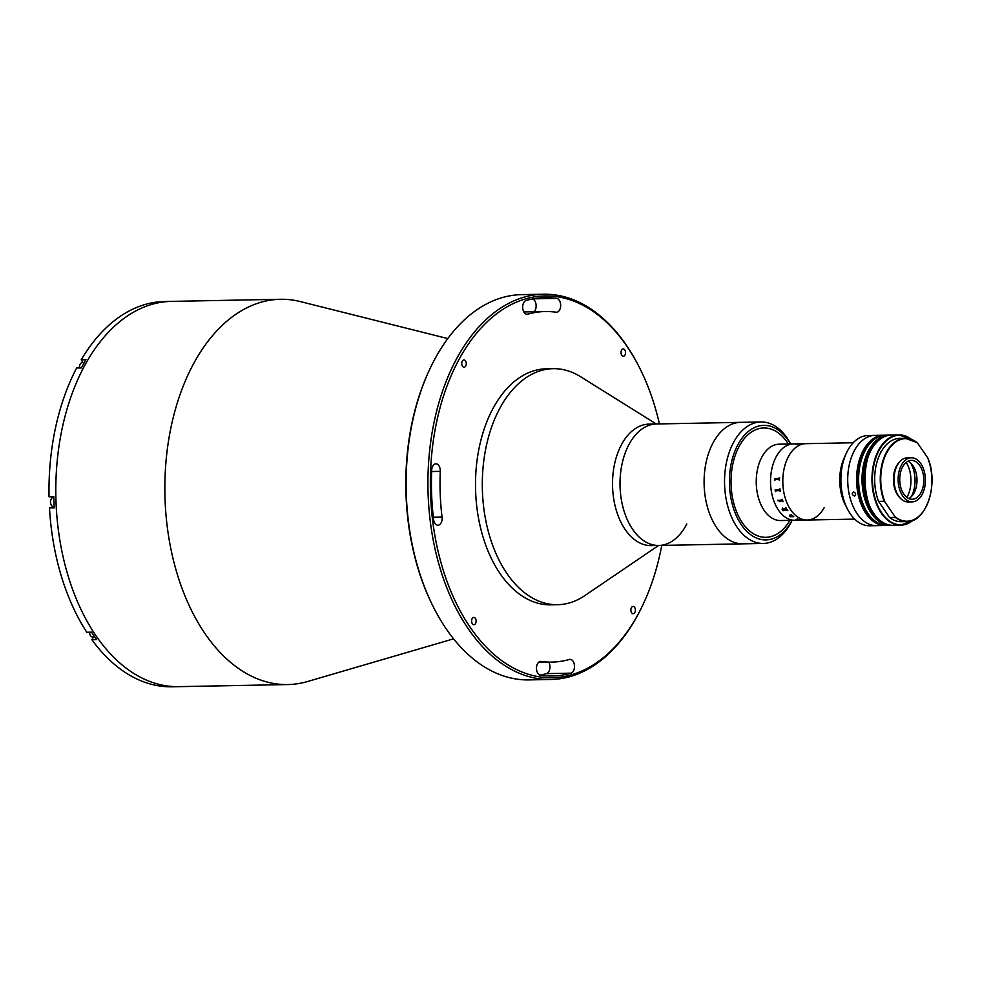 <?xml version="1.0" encoding="UTF-8"?>
<svg xmlns="http://www.w3.org/2000/svg" width="981" height="981" viewBox="0 0 981 981"><rect width="100%" height="100%" fill="white"/><g stroke="black" fill="none" stroke-linecap="round" stroke-linejoin="round"><path stroke-width="1.47" d="M453.578 638.839L307.556 681.513A192.668 119.253 -91.1 0 1 287.85 684.554A192.668 119.253 -91.1 0 1 176.163 570.464A192.668 119.253 -91.1 0 1 194.729 361.621A192.668 119.253 -91.1 0 1 280.419 299.279A192.668 119.253 -91.1 0 1 300.235 301.559L447.79 338.58M287.85 684.554L178.812 686.651A192.668 119.253 -91.1 0 1 67.125 572.573A192.668 119.253 -91.1 0 1 85.69 363.718A192.668 119.253 -91.1 0 1 171.381 301.388L164.563 301.523A192.668 119.253 -91.1 0 1 164.783 301.51M433.712 607.656L433.185 606.601A190.939 118.186 -91.1 0 1 428.648 371.578L429.151 370.499A192.668 119.253 88.9 0 0 433.712 607.656A192.668 119.253 88.9 0 0 529.115 679.907L550.917 679.477A192.668 119.253 -91.1 0 1 439.23 565.399A192.668 119.253 -91.1 0 1 457.808 356.557A192.668 119.253 -91.1 0 1 543.499 294.214A192.668 119.253 -91.1 0 1 638.889 366.465L639.428 367.519A190.939 118.186 88.9 0 0 459.979 357.697A190.939 118.186 88.9 0 0 470.304 627.448A190.939 118.186 88.9 0 0 637.172 615.945A190.939 118.186 88.9 0 0 643.965 602.542A190.939 118.186 88.9 0 0 661.758 545.399M543.499 294.214L521.684 294.631A192.668 119.253 88.9 0 0 435.993 356.974A192.668 119.253 88.9 0 0 429.151 370.499M643.965 602.542L643.462 603.609A192.668 119.253 -91.1 0 1 636.608 617.147A192.668 119.253 -91.1 0 1 550.917 679.477M523.744 302.626A6.941 4.292 88.9 0 0 523.069 310.155A6.941 4.292 88.9 0 0 527.091 314.263A6.941 4.292 88.9 0 0 527.778 314.165A175.317 108.511 -91.1 0 1 545.191 311.541A175.317 108.511 -91.1 0 1 556.068 312.216A6.941 4.292 88.9 0 0 556.497 312.24A6.941 4.292 88.9 0 0 560.666 305.557A6.941 4.292 88.9 0 0 556.656 298.383A189.198 117.107 88.9 0 0 544.921 297.66A189.198 117.107 88.9 0 0 526.135 300.48A6.941 4.292 88.9 0 0 523.744 302.626M432.768 466.061A6.941 4.292 88.9 0 0 431.701 470.144A189.198 117.107 88.9 0 0 433.59 519.489A6.941 4.292 88.9 0 0 437.943 525.227A6.941 4.292 88.9 0 0 442.039 517.085A175.317 108.511 -91.1 0 1 440.285 471.37A6.941 4.292 88.9 0 0 435.858 463.817A6.941 4.292 88.9 0 0 432.768 466.061M624.971 355.061A3.642 2.256 88.9 0 0 625.326 351.1A3.642 2.256 88.9 0 0 623.217 348.942A3.642 2.256 88.9 0 0 621.598 350.131A3.642 2.256 88.9 0 0 621.243 354.08A3.642 2.256 88.9 0 0 623.352 356.238A3.642 2.256 88.9 0 0 624.971 355.061M475.552 623.524A3.642 2.256 88.9 0 0 475.908 619.563A3.642 2.256 88.9 0 0 473.786 617.405A3.642 2.256 88.9 0 0 472.168 618.594A3.642 2.256 88.9 0 0 471.812 622.543A3.642 2.256 88.9 0 0 473.933 624.701A3.642 2.256 88.9 0 0 475.552 623.524M537.563 663.647A6.941 4.292 88.9 0 0 536.803 670.857A6.941 4.292 88.9 0 0 540.482 675.259A189.198 117.107 88.9 0 0 552.217 675.983A189.198 117.107 88.9 0 0 571.003 673.162A6.941 4.292 88.9 0 0 574.461 665.682A6.941 4.292 88.9 0 0 570.047 659.379A6.941 4.292 88.9 0 0 569.36 659.477A175.317 108.511 -91.1 0 1 551.947 662.101A175.317 108.511 -91.1 0 1 541.083 661.427A6.941 4.292 88.9 0 0 540.654 661.402A6.941 4.292 88.9 0 0 537.563 663.647M465.693 366.036A3.642 2.256 88.9 0 0 466.049 362.087A3.642 2.256 88.9 0 0 463.927 359.929A3.642 2.256 88.9 0 0 462.309 361.106A3.642 2.256 88.9 0 0 461.953 365.055A3.642 2.256 88.9 0 0 464.074 367.213A3.642 2.256 88.9 0 0 465.693 366.036M634.83 612.536A3.642 2.256 88.9 0 0 635.185 608.588A3.642 2.256 88.9 0 0 633.076 606.43A3.642 2.256 88.9 0 0 631.445 607.607A3.642 2.256 88.9 0 0 631.102 611.555A3.642 2.256 88.9 0 0 633.211 613.726A3.642 2.256 88.9 0 0 634.83 612.536M548.796 662.163A6.941 4.292 -91.1 0 1 549.74 669.067A6.941 4.292 -91.1 0 1 546.478 673.628A189.198 117.107 -91.1 0 1 540.04 675.161M532.573 298.96A6.941 4.292 -91.1 0 1 536.055 304.601A6.941 4.292 -91.1 0 1 534.081 311.762M659.428 423.927A190.939 118.186 88.9 0 0 639.428 367.519M658.607 545.461L584.823 595.602A118.027 73.06 -91.1 0 1 557.662 604.701A118.027 73.06 -91.1 0 1 489.875 536.963A118.027 73.06 -91.1 0 1 498.716 410.426A118.027 73.06 -91.1 0 1 553.112 368.684A118.027 73.06 -91.1 0 1 580.605 376.729L656.264 423.988M557.662 604.701L550.844 604.836A118.027 73.06 -91.1 0 1 483.069 537.098A118.027 73.06 -91.1 0 1 491.91 410.561A118.027 73.06 -91.1 0 1 546.294 368.807L553.112 368.684M686.798 523.977A60.748 37.609 -91.1 0 1 658.803 545.461L651.31 545.608A60.748 37.609 -91.1 0 1 616.424 510.745A60.748 37.609 -91.1 0 1 620.973 445.607A60.748 37.609 -91.1 0 1 648.968 424.123L656.461 423.976A60.748 37.609 -91.1 0 0 628.465 445.46A60.748 37.609 -91.1 0 0 623.916 510.598A60.748 37.609 -91.1 0 0 658.803 545.461A60.748 37.609 -91.1 0 1 625.02 513.97A60.748 37.609 -91.1 0 1 656.461 423.976L740.532 422.357A60.748 37.609 -91.1 0 0 709.091 512.352A60.748 37.609 -91.1 0 0 742.875 543.842A60.748 37.609 -91.1 0 1 707.632 507.753A60.748 37.609 -91.1 0 1 713.616 441.83A60.748 37.609 -91.1 0 1 740.532 422.357L760.986 421.965A60.748 37.609 -91.1 0 1 790.661 443.964M779.245 480.273A60.748 37.609 -91.1 0 1 779.245 480.383A38.185 23.642 -91.1 0 1 779.257 479.525L774.88 479.623A38.185 23.642 -91.1 0 0 774.867 480.457L774.671 480.469A38.185 23.642 -91.1 0 1 774.671 480.052L774.512 478.863A38.185 23.642 -91.1 0 1 774.512 478.789L779.294 478.36A38.185 23.642 -91.1 0 1 779.343 477.514L779.539 477.514A38.185 23.642 -91.1 0 0 779.441 480.371L779.233 480.383A60.748 37.609 -91.1 0 0 779.245 480.273M778.007 500.126A60.748 37.609 -91.1 0 1 777.908 500.739A60.748 37.609 -91.1 0 0 778.007 500.126L778.289 500.935L777.994 500.126M176.985 686.688L172.215 686.786A192.668 119.253 -91.1 0 1 171.994 686.786L178.812 686.651A192.668 119.253 -91.1 0 1 67.125 572.573A192.668 119.253 -91.1 0 1 85.69 363.718A192.668 119.253 -91.1 0 1 171.381 301.388L280.419 299.279M171.994 686.786A192.668 119.253 -91.1 0 1 91.907 639.747L96.678 639.661A192.668 119.253 -91.1 0 1 91.527 632.144L86.757 632.242A192.668 119.253 -91.1 0 1 49.479 507.9L54.249 507.815A192.668 119.253 -91.1 0 1 53.82 496.717L49.05 496.803A192.668 119.253 -91.1 0 1 76.641 367.998L81.411 367.912A192.668 119.253 -91.1 0 1 83.643 363.767A192.668 119.253 -91.1 0 1 85.96 359.733L81.19 359.819L83.078 362.565M54.2 506.956A5.555 3.433 -91.1 0 1 52.643 507.68L49.479 507.9M93.465 636.951L91.907 639.747M53.146 496.729A5.555 3.433 -91.1 0 1 53.832 497.109M81.19 359.819A192.668 119.253 -91.1 0 1 157.475 301.989L162.257 301.903A192.668 119.253 -91.1 0 1 169.112 301.425L164.354 301.694M792.133 520.322A60.748 37.609 -91.1 0 1 790.232 523.977A60.748 37.609 -91.1 0 1 763.316 543.449A60.748 37.609 -91.1 0 1 728.074 507.361A60.748 37.609 -91.1 0 1 734.07 441.438A60.748 37.609 -91.1 0 1 760.986 421.965M790.563 443.964A57.278 35.451 88.9 0 0 738.399 443.743A57.278 35.451 88.9 0 0 741.28 524.676A57.278 35.451 88.9 0 0 791.36 521.561A57.278 35.451 88.9 0 0 792.035 520.322M789.828 520.371A54.678 33.845 -91.1 0 1 742.176 522.505A54.678 33.845 -91.1 0 1 739.6 445.509A54.678 33.845 -91.1 0 1 788.356 444.013M94.74 636.927L92.619 636.976A4.77 2.955 -91.1 0 1 90.252 635.185A4.77 2.955 -91.1 0 1 89.565 632.181M90.166 635.014A4.255 2.636 -91.1 0 1 90.093 634.866A4.255 2.636 -91.1 0 1 89.479 632.181M53.71 506.883A4.77 2.955 -91.1 0 1 53.612 506.883A4.77 2.955 -91.1 0 1 51.245 505.092A4.77 2.955 -91.1 0 1 51.135 499.219A4.77 2.955 -91.1 0 1 53.342 497.342A4.77 2.955 -91.1 0 1 53.428 497.342A4.77 2.955 -91.1 0 1 53.526 497.342M51.171 504.933A4.255 2.636 -91.1 0 1 51.086 504.786A4.255 2.636 -91.1 0 1 50.987 499.55A4.255 2.636 -91.1 0 1 51.061 499.39M79.461 367.949A4.77 2.955 -91.1 0 1 80.001 364.466A4.77 2.955 -91.1 0 1 82.294 362.578L84.329 362.541M79.375 367.949A4.255 2.636 -91.1 0 1 79.853 364.785A4.255 2.636 -91.1 0 1 79.927 364.638M824.175 507.68A38.185 23.642 -91.1 0 1 807.191 520.028L780.606 520.543A38.185 23.642 -91.1 0 1 758.472 497.931A38.185 23.642 -91.1 0 1 762.151 456.545A38.185 23.642 -91.1 0 1 779.135 444.185L793.445 443.915A38.185 23.642 -91.1 0 0 776.462 456.263A38.185 23.642 -91.1 0 1 793.445 443.915L805.72 443.67A38.185 23.642 -91.1 0 0 788.736 456.03A38.185 23.642 -91.1 0 1 805.72 443.67L853.212 442.762M789.889 520.371L788.675 522.26A54.678 33.845 -91.1 0 1 741.624 521.659A54.678 33.845 -91.1 0 1 739.502 445.681A54.678 33.845 -91.1 0 1 787.142 442.161L788.417 444.001M795.542 444.025A38.185 23.642 -91.1 0 0 795.481 444.013A38.185 23.642 -91.1 0 1 795.542 444.025L799.736 443.853M794.917 520.273A38.185 23.642 -91.1 0 1 772.783 497.661A38.185 23.642 -91.1 0 1 776.462 456.263A38.185 23.642 -91.1 0 0 772.783 497.661A38.185 23.642 -91.1 0 0 794.917 520.273M886.395 525.424A45.126 27.934 -91.1 0 1 885.377 525.473L869.706 525.767A45.126 27.934 -91.1 0 1 847.363 508.845A45.126 27.934 -91.1 0 1 846.284 453.296A45.126 27.934 -91.1 0 1 847.891 450.132A45.126 27.934 -91.1 0 1 867.964 435.527L874.782 435.392A45.126 27.934 -91.1 0 0 854.709 449.997A45.126 27.934 -91.1 0 1 874.782 435.392L883.636 435.221A45.126 27.934 -91.1 0 1 884.666 435.233M876.524 525.644A45.126 27.934 -91.1 0 1 850.355 498.912A45.126 27.934 -91.1 0 1 854.709 449.997A45.126 27.934 -91.1 0 0 850.355 498.912A45.126 27.934 -91.1 0 0 876.524 525.644M847.363 508.845L845.205 504.614A38.185 23.642 -91.1 0 1 844.31 457.612L846.284 453.296M807.191 520.028A38.185 23.642 -91.1 0 1 785.045 497.416A38.185 23.642 -91.1 0 1 788.736 456.03A38.185 23.642 -91.1 0 0 785.045 497.416A38.185 23.642 -91.1 0 0 807.191 520.028L854.684 519.121M911.41 496.545A25.163 15.573 88.9 0 0 910.773 463.118M906.885 497.428A25.163 15.573 88.9 0 0 906.211 462.407M775.726 491.542L775.542 491.542A38.173 23.63 -91.1 0 1 775.468 491.15L775.088 489.985A38.185 23.642 -91.1 0 1 775.076 489.911L779.797 489.494A38.185 23.642 -91.1 0 1 779.687 488.661L779.883 488.661A38.185 23.642 -91.1 0 0 780.3 491.456L780.103 491.456A38.185 23.642 -91.1 0 1 779.969 490.635L775.591 490.733A38.185 23.642 -91.1 0 0 775.726 491.542L775.53 491.555A38.185 23.642 -91.1 0 1 775.456 491.15L775.088 489.985A38.173 23.63 -91.1 0 1 775.088 489.911M783.071 501.647L782.887 501.647A38.173 23.63 -91.1 0 1 782.63 500.984L779.907 501.046A38.185 23.642 -91.1 0 0 780.153 501.708L779.956 501.72A38.185 23.642 -91.1 0 1 779.846 501.401L779.27 500.396A38.185 23.642 -91.1 0 1 779.245 500.335L782.262 499.979A38.185 23.642 -91.1 0 1 782.029 499.304L782.237 499.292A38.185 23.642 -91.1 0 0 783.071 501.659L782.875 501.659A38.185 23.642 -91.1 0 1 782.63 500.997L779.92 501.046M782.507 508.133L784.31 509.029L785.904 507.974A38.185 23.642 -91.1 0 1 785.818 507.827L786.014 507.815A38.185 23.642 -91.1 0 0 786.443 508.526L784.604 509.446A38.173 23.63 -91.1 0 1 784.616 509.433A38.185 23.642 -91.1 0 0 784.947 509.961L786.995 509.703A38.185 23.642 -91.1 0 1 786.897 509.568L787.093 509.568A38.185 23.642 -91.1 0 0 787.841 510.647L787.645 510.647A38.185 23.642 -91.1 0 1 787.547 510.512L783.181 510.598A38.185 23.642 -91.1 0 0 783.267 510.733L783.071 510.733A38.185 23.642 -91.1 0 1 782.139 509.372L782.507 508.133M792.771 516.3L792.807 516.153A38.185 23.642 -91.1 0 1 792.709 516.067L792.906 516.067A38.185 23.642 -91.1 0 0 793.764 516.717L793.568 516.717A38.185 23.642 -91.1 0 1 793.457 516.644L790.674 516.644A38.185 23.642 -91.1 0 0 790.845 516.779L790.649 516.779A38.185 23.642 -91.1 0 1 790.502 516.668L789.987 516.386A38.185 23.642 -91.1 0 1 789.938 516.349L789.644 515.197L791.459 515A38.185 23.642 -91.1 0 1 791.36 514.902L791.557 514.902A38.185 23.642 -91.1 0 0 792.39 515.638L792.194 515.65A38.185 23.642 -91.1 0 1 792.096 515.565L789.509 515.785L792.771 516.3M799.576 519.55L796.032 519.525L797.283 519.059A38.185 23.642 -91.1 0 1 797.185 519.023L799.576 519.55M784.408 509.433L782.875 508.612L782.458 509.519L782.863 508.624L784.408 509.446A38.173 23.63 -91.1 0 0 784.751 509.948L784.751 509.948A38.185 23.642 -91.1 0 1 784.408 509.446M783.267 510.721L783.083 510.721A38.173 23.63 -91.1 0 1 782.151 509.36L782.519 508.121M787.841 510.635L787.657 510.635A38.173 23.63 -91.1 0 1 787.559 510.5L783.181 510.586M786.443 508.514L784.616 509.433M782.151 500.261L782.274 499.967A38.173 23.63 -91.1 0 1 782.041 499.304M780.153 501.696L779.969 501.708A38.173 23.63 -91.1 0 1 779.846 501.389L779.282 500.384A38.173 23.63 -91.1 0 1 779.257 500.335M780.3 491.456L780.116 491.456A38.173 23.63 -91.1 0 1 779.981 490.635L775.603 490.733M779.637 489.813L779.809 489.494A38.173 23.63 -91.1 0 1 779.699 488.661M796.449 444.295L797.627 443.89M799.343 519.538L796.83 519.329L799.343 519.538M784.751 509.961L782.617 509.789A38.185 23.642 -91.1 0 1 782.446 509.531M890.834 525.362L887.425 525.436A45.126 27.934 -91.1 0 1 861.257 498.704A45.126 27.934 -91.1 0 1 865.61 449.789A45.126 27.934 -91.1 0 1 885.684 435.184L889.093 435.123A45.126 27.934 -91.1 0 0 869.019 449.727A45.126 27.934 -91.1 0 0 864.666 498.642A45.126 27.934 -91.1 0 0 890.834 525.362L891.999 525.301M871.864 518.238A43.397 26.855 -91.1 0 1 864.371 451.002A43.397 26.855 -91.1 0 1 870.417 442.983M854.39 496.006C851.864 494.682 851.582 493.308 853.531 491.861C855.984 493.222 856.266 494.596 854.39 496.006L854.942 495.871M885.377 525.473A45.126 27.934 -91.1 0 1 859.221 498.753A45.126 27.934 -91.1 0 1 863.562 449.825A45.126 27.934 -91.1 0 1 883.636 435.221M899.332 462.198A20.834 12.888 88.9 0 0 897.774 495.27A20.834 12.888 88.9 0 0 900.018 497.907M927.609 457.71L917.75 443.338A41.312 25.567 88.9 0 0 887.143 451.996A41.312 25.567 88.9 0 0 885.021 502.149L894.88 516.509A41.312 25.567 88.9 0 0 925.488 507.864A41.312 25.567 88.9 0 0 927.609 457.71L927.928 458.581L927.609 457.71M926.91 505.068A41.656 25.788 -91.1 0 1 906.849 521.585A41.656 25.788 -91.1 0 1 895.199 517.379L894.88 516.509M895.199 517.379L889.608 517.49A41.656 25.788 88.9 0 0 901.257 521.696L906.849 521.585C926.26 522.591 938.976 484.001 927.952 458.299M885.021 502.149L884.163 501.291A41.656 25.788 -91.1 0 1 883.305 459.586A41.656 25.788 -91.1 0 1 905.242 438.286L899.651 438.384A41.656 25.788 88.9 0 0 877.713 459.697A41.656 25.788 88.9 0 0 878.571 501.401L889.608 517.49M878.571 501.401L884.163 501.291M916.892 442.48L917.75 443.338L916.892 442.48A41.656 25.788 -91.1 0 0 905.242 438.286L917.1 442.59M911.349 457.784L907.253 457.857A22.048 13.648 88.9 0 0 894.844 472.02A22.048 13.648 88.9 0 0 898.645 496.141A22.048 13.648 88.9 0 0 908.099 501.941L912.195 501.867A22.048 13.648 88.9 0 0 924.605 487.704A22.048 13.648 88.9 0 0 920.803 463.584A22.048 13.648 88.9 0 0 911.349 457.784A22.048 13.648 88.9 0 0 898.927 471.947A22.048 13.648 88.9 0 0 902.728 496.055A22.048 13.648 88.9 0 0 912.195 501.867M903.795 494.142A19.436 12.03 88.9 0 0 912.146 499.255A19.436 12.03 88.9 0 0 923.096 486.772A19.436 12.03 88.9 0 0 919.737 465.509A19.436 12.03 88.9 0 0 911.398 460.383A19.436 12.03 88.9 0 0 900.448 472.879A19.436 12.03 88.9 0 0 903.795 494.142M908.725 498.532A19.436 12.03 88.9 0 0 916.745 484.234A19.436 12.03 88.9 0 0 912.919 465.632A19.436 12.03 88.9 0 0 908.001 461.242M880.227 453.578A5.212 3.225 -91.1 0 1 881.784 450.733M526.405 314.19L527.778 314.165M546.478 673.628L571.003 673.162M540.224 661.452L541.083 661.427M433.332 517.257L442.039 517.085M431.652 471.53L440.285 471.37M533.235 298.837L556.656 298.383M54.237 507.655L52.643 507.68M881.196 438.397A44.268 27.394 88.9 0 0 870.098 450.291A44.268 27.394 88.9 0 0 882.814 522.395M891.41 435.074A45.126 27.934 88.9 0 0 871.336 449.678A45.126 27.934 88.9 0 0 866.983 498.593A45.126 27.934 88.9 0 0 893.151 525.326C856.965 528.71 855.125 433.075 891.41 435.074L899.037 434.926A45.126 27.934 -91.1 0 1 911.557 439.402M913.115 520.212A45.126 27.934 -91.1 0 1 900.779 525.178A45.126 27.934 -91.1 0 1 874.623 498.446A45.126 27.934 -91.1 0 1 878.964 449.531A45.126 27.934 -91.1 0 1 899.037 434.926L911.705 439.463M911.116 439.243A44.783 27.726 88.9 0 0 872.465 480.58A44.783 27.726 88.9 0 0 912.686 520.396M870.748 508.293A44.783 27.726 -91.1 0 1 869.681 452.952M538.532 662.359L551.947 662.101M523.817 311.958L545.191 311.541M763.316 543.449L658.803 545.461M890.258 435.135L889.093 435.123M913.262 520.151L900.779 525.178L893.151 525.326"/></g></svg>
